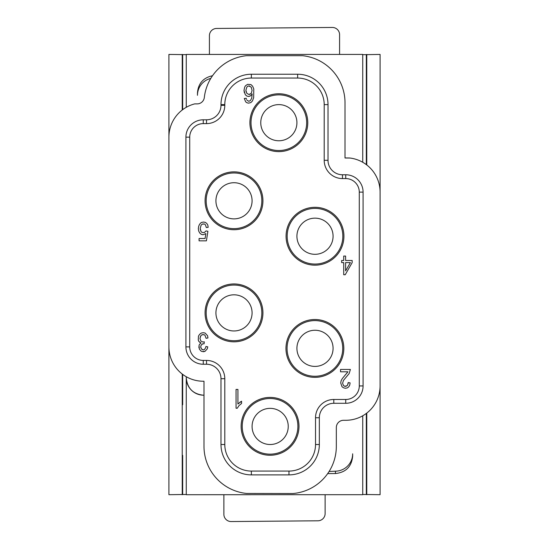 <?xml version="1.0" encoding="UTF-8"?>
<svg xmlns="http://www.w3.org/2000/svg" width="549" height="549" viewBox="0 0 549 549"><rect width="100%" height="100%" fill="white"/><g stroke="black" fill="none" stroke-linecap="round" stroke-linejoin="round"><path stroke-width="0.82" d="M325.125 494.704L325.125 513.562A7.233 7.233 0 0 1 317.953 520.795L231.17 521.55A7.233 7.233 0 0 1 223.875 514.317L223.875 494.711M350.042 158.037L345.012 157.995L345.012 102.807A47.372 47.372 0 0 0 302.444 55.682L246.597 55.682A47.372 47.372 0 0 0 204.324 97.475A7.233 7.233 0 0 1 197.139 103.891L194.703 103.891A34.354 34.354 0 0 0 168.914 137.154L168.914 346.886A34.354 34.354 0 0 0 203.988 381.226L203.988 446.323A47.372 47.372 0 0 0 246.556 493.448L292.857 493.53A47.372 47.372 0 0 0 336.331 446.323L336.331 427.52A7.233 7.233 0 0 1 343.564 420.287L345.733 420.287A34.354 34.354 0 0 0 380.086 385.933L380.086 192.123A34.354 34.354 0 0 0 350.042 158.037L349.85 158.016M186.269 494.477L168.914 494.697L168.914 54.426L186.269 54.646M362.731 494.477L380.086 494.697L380.086 54.426L366.334 54.646L366.348 144.387L366.334 93.755M186.269 377.842L186.269 376.738L186.269 377.842A17.355 17.355 -90 0 0 203.473 395.198L203.988 395.198L203.473 395.218C193.035 394.1 187.298 388.315 186.269 377.863L186.269 494.711L362.731 494.697L362.731 415.785M362.731 54.646L366.334 54.646M366.334 494.477L366.334 413.424M366.334 164.631L366.334 144.401M234.004 330.972A18.083 18.083 0 0 1 215.922 312.896A18.083 18.083 0 0 1 234.004 294.813A18.083 18.083 0 0 0 215.922 312.896A18.083 18.083 0 0 0 234.004 330.972A18.083 18.083 0 0 0 252.08 312.896A18.083 18.083 0 0 0 234.004 294.813A18.083 18.083 0 0 0 215.922 312.896A18.083 18.083 0 0 0 234.004 330.972M182.666 455.375L182.666 494.477M209.416 54.426L209.416 35.692A7.233 7.233 0 0 1 216.581 28.459L332.289 27.45A7.233 7.233 0 0 1 339.584 34.683L339.584 54.413M314.996 254.311A18.083 18.083 45 0 0 333.078 236.235A18.083 18.083 45 0 0 314.996 218.152A18.083 18.083 0 0 0 296.92 236.235A18.083 18.083 0 0 0 314.996 254.311A18.083 18.083 45 0 1 296.92 236.235A18.083 18.083 45 0 1 314.996 218.152M362.731 162.264L362.731 54.413L186.269 54.426L186.269 107.302M329.091 471.495L335.453 471.172A17.362 17.355 -90 0 0 352.657 453.817L352.657 456.178C351.628 466.629 345.891 472.414 335.453 473.533L327.691 473.602M359.279 192.123L359.279 385.933A13.547 13.547 0 0 1 345.733 399.48L333.799 399.48A18.275 18.275 0 0 0 315.524 417.755L315.524 444.512A26.565 26.565 0 0 1 288.966 471.076L251.36 471.076A26.565 26.565 0 0 1 224.795 444.512L224.795 378.7A18.275 18.275 0 0 0 206.52 360.425L203.267 360.425A13.547 13.547 0 0 1 189.721 346.886L189.721 137.154A13.547 13.547 0 0 1 203.267 123.614L206.52 123.614A18.275 18.275 0 0 0 224.795 105.339L224.795 104.612A26.565 26.565 0 0 1 251.36 78.054L297.64 78.054A26.565 26.565 0 0 1 324.205 104.612L324.205 160.301A18.275 18.275 0 0 0 342.48 178.576L345.733 178.576A13.547 13.547 0 0 1 359.279 192.123L363.088 192.123A17.355 17.355 0 0 0 345.733 174.76L342.48 174.76A14.466 14.466 0 0 1 328.014 160.301L328.014 104.612A30.373 30.373 0 0 0 297.64 74.239L251.36 74.239A30.373 30.373 0 0 0 220.986 104.612L220.986 105.339A14.466 14.466 0 0 1 206.52 119.799L203.267 119.799A17.355 17.355 0 0 0 185.912 137.154L185.912 346.886A17.355 17.355 0 0 0 203.267 364.241L206.52 364.241A14.466 14.466 0 0 1 220.986 378.7L220.986 444.512A30.373 30.373 0 0 0 251.36 474.885L288.966 474.885A30.373 30.373 0 0 0 319.34 444.512L319.34 417.755A14.466 14.466 0 0 1 333.799 403.289L345.733 403.289A17.355 17.355 0 0 0 363.088 385.933L363.088 192.123M210.782 78.418A17.362 17.355 -90 0 0 197.468 95.3L197.468 92.939C198.216 83.475 203.24 77.738 212.518 75.735M197.468 95.3L197.468 92.939M352.657 453.817L352.657 456.178M366.348 413.418L366.334 455.375M252.08 200.797A18.083 18.083 0 0 0 234.004 182.721A18.083 18.083 0 0 0 215.922 200.797A18.083 18.083 0 0 0 234.004 218.879A18.083 18.083 0 0 0 252.08 200.797A18.083 18.083 0 0 1 234.004 218.879A18.083 18.083 0 0 1 215.922 200.797A18.083 18.083 0 0 0 234.004 218.879M206.17 200.797A27.827 27.827 0 0 1 234.004 172.969A27.827 27.827 0 0 1 261.832 200.797A27.827 27.827 0 0 1 234.004 228.624A27.827 27.827 0 0 1 206.17 200.797M262.93 200.797A28.925 28.925 0 0 0 234.004 171.871A28.925 28.925 0 0 0 205.072 200.797A28.925 28.925 0 0 0 234.004 229.722A28.925 28.925 0 0 0 262.93 200.797M314.996 366.409A18.083 18.083 45 0 0 333.078 348.327A18.083 18.083 45 0 0 314.996 330.251A18.083 18.083 0 0 0 296.92 348.327A18.083 18.083 0 0 0 314.996 366.409A18.083 18.083 45 0 1 296.92 348.327A18.083 18.083 45 0 1 314.996 330.251M345.012 157.94L349.548 157.982M252.08 426.436A18.083 18.083 90 0 0 270.163 444.512A18.083 18.083 90 0 0 288.239 426.436A18.083 18.083 0 0 0 270.163 408.353A18.083 18.083 0 0 0 252.08 426.436A18.083 18.083 90 0 1 270.163 408.353A18.083 18.083 90 0 1 288.239 426.436M366.773 494.697L366.773 413.088M366.773 164.968L366.773 54.426M182.666 54.646L182.666 109.67M182.666 374.37L182.666 404.723M296.92 122.695A18.083 18.083 -0 0 0 278.837 104.612A18.083 18.083 -0 0 0 260.761 122.695A18.083 18.083 -0 0 0 278.837 140.77A18.083 18.083 -0 0 0 296.92 122.695A18.083 18.083 0 0 1 278.837 140.77A18.083 18.083 0 0 1 260.761 122.695M241.135 426.436A28.925 28.925 0 0 0 270.06 455.258A28.925 28.925 0 0 0 298.985 426.436A28.925 28.925 0 0 0 270.108 397.407A28.925 28.925 0 0 0 241.135 426.436M286.07 236.235A28.925 28.925 0 0 0 314.996 265.16A28.925 28.925 0 0 0 343.928 236.235A28.925 28.925 0 0 0 314.996 207.309A28.925 28.925 0 0 0 286.07 236.235M249.912 122.695A28.925 28.925 0 0 0 278.837 151.62A28.925 28.925 0 0 0 307.769 122.695A28.925 28.925 0 0 0 278.837 93.762A28.925 28.925 0 0 0 249.912 122.695M285.967 348.43A28.925 28.925 0 0 0 314.948 377.355A28.925 28.925 0 0 0 343.825 348.327A28.925 28.925 0 0 0 314.9 319.504A28.925 28.925 0 0 0 285.967 348.43M205.072 312.896A28.925 28.925 0 0 0 234.004 341.821A28.925 28.925 0 0 0 262.93 312.896A28.925 28.925 0 0 0 234.004 283.963A28.925 28.925 0 0 0 205.072 312.896M246.913 100.234L248.793 101.284L250.392 100.584L251.703 98.25L252.176 93.927L250.577 95.794L248.512 96.494L246.824 96.027L245.321 94.744L244.003 90.42L244.662 87.154L245.506 85.754L247.572 84.347L250.955 84.58L252.643 86.22L253.768 88.904L253.672 97.66L252.458 100.934L250.859 102.567L248.608 103.15L247.009 102.8L245.691 101.867L244.284 98.484L246.165 98.25L246.542 99.3M341.656 260.494L343.722 260.494L343.722 256.054L345.596 256.054L345.596 260.494L352.17 260.494L352.17 262.594L345.225 274.74L343.722 274.74L343.722 262.594L341.656 262.594L341.656 260.494M347.476 385.343L348.231 382.536L350.104 382.886L349.734 385.11L348.697 386.86L347.291 387.91L345.321 388.26L343.537 387.793L342.034 386.743L340.716 383.003L341.094 380.786L342.315 378.57L347.949 371.797L340.531 371.797L340.531 369.456L350.386 369.456L349.164 373.546L343.441 380.436L342.597 383.243L343.441 385.46L344.381 386.16L345.41 386.393L347.476 385.343M237.264 408.23L236.049 408.23L236.043 389.426L237.923 389.426L237.923 404.03L241.587 401.223L241.587 403.446L238.959 405.663L237.264 408.23M198.278 340.071L198.47 336.098L199.596 334.348L201.284 333.058L203.254 332.708L205.134 333.058L207.577 335.748L207.954 337.964L206.074 338.314L205.038 335.398L204.194 334.698L201.943 334.815L200.907 335.631L199.966 338.431L200.817 341.004L202.972 342.054L204.29 341.821L204.104 343.804L202.691 343.804L201.003 345.438L200.721 346.844L201.469 348.944L203.254 349.878L204.29 349.644L205.607 347.894L205.889 346.488L207.762 346.844L207.296 348.828L204.949 351.394L202.128 351.511L201.003 351.044L199.404 349.178L199.033 345.554L199.404 344.504L201.003 342.988L198.841 341.471L198.278 340.071M205.374 224.733L204.53 224.026L202.272 224.143L201.147 225.083L200.207 228.466L201.051 231.623L202.087 232.44L204.338 232.556L206.033 230.923L207.906 231.273L206.403 240.846L199.081 240.846L199.081 238.513L205.093 238.513L205.841 233.606L203.027 234.773L201.243 234.306L199.74 233.023L198.704 231.04L198.333 228.7L198.704 226.25L199.548 224.267L201.243 222.51L203.494 222.043L205.374 222.393L206.781 223.443L207.81 225.083L208.188 227.3L206.314 227.533L205.374 224.733M287.065 348.43A27.827 27.827 0 0 1 314.9 320.602A27.827 27.827 0 0 1 342.727 348.327A27.827 27.827 0 0 1 314.948 376.257A27.827 27.827 0 0 1 287.065 348.43M287.168 236.235A27.827 27.827 0 0 1 314.996 208.407A27.827 27.827 0 0 1 342.83 236.235A27.827 27.827 0 0 1 314.996 264.062A27.827 27.827 0 0 1 287.168 236.235M242.233 426.333A27.827 27.827 0 0 1 270.108 398.505A27.827 27.827 0 0 1 297.887 426.436A27.827 27.827 0 0 1 270.06 454.16A27.827 27.827 0 0 1 242.233 426.333M251.01 122.695A27.827 27.827 0 0 1 278.837 94.86A27.827 27.827 0 0 1 306.671 122.695A27.827 27.827 0 0 1 278.837 150.522A27.827 27.827 0 0 1 251.01 122.695M182.227 54.426L182.227 110.006M182.227 374.034L182.227 494.697M206.17 312.896A27.827 27.827 0 0 1 234.004 285.061A27.827 27.827 0 0 1 261.832 312.896A27.827 27.827 0 0 1 234.004 340.723A27.827 27.827 0 0 1 206.17 312.896M182.652 109.676L182.666 93.755M350.386 262.594L345.602 262.594L345.602 270.89L350.386 262.594M248.889 85.987L247.757 86.22L246.824 87.154L245.883 90.304L246.824 93.344L248.978 94.51L251.236 93.344L252.08 90.42L251.236 87.154L248.889 85.987L249.822 86.104M250.955 84.58L252.643 86.22M244.38 92.76L244.003 90.42M246.824 96.027L245.321 94.744M250.577 95.794L249.637 96.26M252.176 93.927L251.517 94.977M253.672 97.66L252.458 100.934M251.236 93.344L252.08 90.42M248.978 94.51L250.2 94.16M245.883 90.304L246.165 91.944M344.944 375.296L346.35 373.78M341.094 380.786L342.315 378.57M345.321 388.26L343.537 387.793M348.039 384.06L348.231 382.536L350.104 382.886M344.381 386.16L346.632 386.043M239.707 402.39L240.743 401.69M237.923 404.03L238.767 403.213M198.47 336.098L199.596 334.348M201.003 342.988L199.781 342.404M199.033 345.554L199.404 344.504M199.033 348.011L198.841 346.844M202.128 351.511L201.003 351.044M204.949 351.394L203.254 351.744M201.469 348.944L202.32 349.644M200.721 346.844L200.907 348.011M202.691 343.804L201.661 344.504M200.907 335.631L200.255 336.914M203.164 334.581L201.943 334.815M198.704 231.04L198.333 228.7M203.027 234.773L201.243 234.306L199.74 233.023M206.403 240.846L199.081 240.846M200.207 228.466L200.488 230.216M203.494 223.91L202.272 224.143M363.088 385.933L359.279 385.933M345.733 403.289L345.733 399.48M333.799 403.289L333.799 399.48M335.453 471.172L335.453 473.533M251.36 74.239L251.36 78.054M297.64 74.239L297.64 78.054M328.014 104.612L324.205 104.612M328.014 160.301L324.205 160.301M206.52 364.241L206.52 360.425M203.267 364.241L203.267 360.425M342.48 174.76L342.48 178.576M203.267 119.799L203.267 123.614M185.912 137.154L189.721 137.154M206.52 119.799L206.52 123.614M185.912 346.886L189.721 346.886M220.986 105.339L224.795 105.339M319.34 417.755L315.524 417.755M220.986 104.612L224.795 104.612M319.34 444.512L315.524 444.512M234.004 182.721A18.083 18.083 0 0 0 215.922 200.797M345.733 174.76L345.733 178.576M220.986 378.7L224.795 378.7M220.986 444.512L224.795 444.512M288.966 474.885L288.966 471.076M251.36 474.885L251.36 471.076"/></g></svg>
